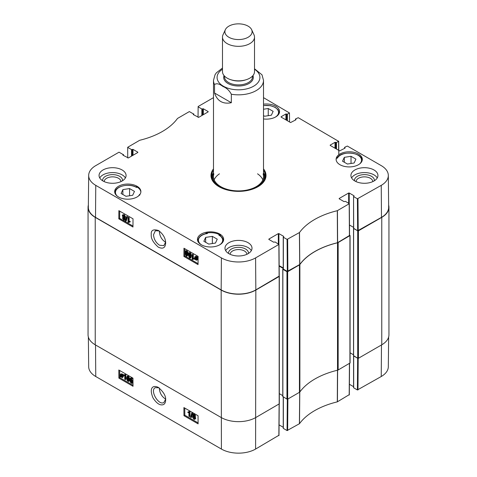 <?xml version="1.0" encoding="UTF-8"?>
<svg xmlns="http://www.w3.org/2000/svg" width="477" height="477" viewBox="0 0 477 477"><rect width="100%" height="100%" fill="white"/><g stroke="black" fill="none" stroke-linecap="round" stroke-linejoin="round"><path stroke-width="0.72" d="M337.513 370.224A2.003 1.157 0 0 0 338.157 369.979L350.076 362.973L350.076 235.531L338.157 242.537A2.003 1.157 180 0 1 337.513 242.781L337.513 370.224A70.036 40.438 0 0 0 299.878 391.951L299.878 264.514A70.036 40.438 180 0 1 337.513 242.781M283.237 268.849L282.861 269.314L286.963 271.681L286.963 399.124L287.673 399.124L299.443 392.327A2.003 1.157 0 0 0 299.878 391.951M286.963 399.124L282.861 396.506M282.772 395.642L279.325 393.65M88.054 207.346L88.054 334.788A24.512 14.155 0 0 0 95.233 344.799L221.167 417.506A24.512 14.155 0 0 0 255.833 417.506L279.325 403.822L279.325 276.38L255.833 290.064A24.512 14.155 180 0 1 221.167 290.064L95.233 217.357A24.512 14.155 180 0 1 88.054 207.346A24.512 14.155 180 0 1 88.358 205.116M381.767 344.799A24.512 14.155 0 0 0 388.946 334.788L388.946 207.346A24.512 14.155 180 0 1 381.767 217.357L358.418 230.832L357.714 230.832L357.714 358.275L358.418 358.275L381.767 344.799L381.767 217.357M357.714 358.275L353.606 355.663M353.523 354.793L350.076 352.807L353.523 354.793M299.878 264.514A2.003 1.157 180 0 1 299.443 264.884L287.673 271.681L286.963 271.681M388.642 205.116A24.512 14.155 180 0 1 388.946 207.346M349.546 235.107L350.076 235.531M349.468 225.019L353.564 227.374L349.468 225.013M353.564 228.256L357.714 230.832M279.152 266.106L283.237 268.468M231.339 94.231L231.339 102.728C222.926 104.362 217.327 101.13 214.537 93.027L214.537 84.53C216.576 83.099 219.378 83.749 222.938 86.48C226.492 87.857 229.294 90.439 231.339 94.231A25.013 14.441 180 0 0 256.185 90.606A25.013 14.441 180 0 0 263.513 80.398L263.513 176.466M214.537 93.027L231.339 102.728M262.004 74.817L254.509 68.766M248.123 37.26A13.606 7.859 180 0 1 231.703 38.512A13.606 7.859 180 0 1 225.353 29.681A13.606 7.859 180 0 1 238.5 23.85A13.606 7.859 180 0 1 251.647 29.681A13.606 7.859 180 0 1 248.123 37.26M251.647 29.681L253.967 34.714A16.009 9.242 180 0 1 254.509 37.093A16.009 9.242 180 0 1 249.817 43.628A16.009 9.242 180 0 1 232.377 45.631A16.009 9.242 180 0 1 222.491 37.093A16.009 9.242 180 0 1 223.033 34.714L225.353 29.681M254.509 37.093L254.509 71.61A16.009 9.242 180 0 1 249.817 78.145A16.009 9.242 180 0 1 232.377 80.148A16.009 9.242 180 0 1 222.491 71.61L222.491 37.093M165.62 399.106C161.703 396.608 159.604 392.923 159.324 388.051M165.632 399.231L163.927 402.445C158.716 406.052 149.534 390.341 155.269 387.658L158.96 387.795M357.398 389.959L353.678 387.807L353.678 355.949L357.643 358.239L357.398 389.959L381.242 376.52A24.172 13.958 0 0 0 388.32 366.735L388.642 337.018M127.973 376.496L127.717 377.987L128.724 380.539M127.15 378.321L127.407 376.83L127.979 376.806L128.844 379.298C128.814 380.735 128.534 381.242 128.015 380.807L127.15 378.321L127.717 377.987M127.597 376.717L127.979 376.806M128.504 380.843L128.015 380.807L128.581 380.473M127.979 376.317L129.38 379.609L128.879 381.409L128.021 381.296L127.049 380.241L126.614 378.011L127.12 376.204L128.546 375.983L129.947 379.275M129.917 380.038L128.879 381.409M127.12 376.204L128.546 375.983M124.777 379.346L124.747 375.53L123.71 375.649L123.71 375.065L124.926 374.552L125.26 374.749L125.296 379.644L124.777 379.346M124.837 374.678L123.71 375.065M124.592 374.868L125.493 374.218L125.827 374.415L125.26 374.749M125.827 374.415L125.862 379.31L125.296 379.644M122.333 375.512L122.213 377.241L121.546 377.164L120.914 376.532L122.333 375.512M122.356 375.572L121.48 376.204L122.434 376.961M121.754 376.556L121.188 376.884M121.48 376.204L120.914 376.532M122.172 375.196L120.747 376.216L120.848 374.463L122.172 375.196M121.206 374.415L121.182 375.447L120.615 375.775M121.182 375.447L121.313 375.882M122.726 374.797L122.893 376.633L122.5 377.653L120.174 376.633L120.58 374.051L121.528 374.177L122.404 375.029L123.293 374.469L123.483 374.767L122.917 375.101M123.483 374.767L122.583 375.339M123.149 375.005L123.46 376.305L122.5 377.653M120.711 376.729L120.365 376.925M120.58 374.051L122.094 373.843L122.971 374.695M193.686 414.68L194.491 415.992M193.686 414.751L193.119 415.085L193.805 414.74L194.497 415.914L193.817 416.272L193.119 415.085L193.805 414.74M193.561 416.642L194.658 418.52M192.964 417.238L193.203 416.677L193.805 416.749L194.688 418.257L194.455 418.818L193.835 418.74L192.964 417.238L193.531 416.91M192.583 414.799L192.881 414.108L193.787 414.245L195.033 416.224L194.413 416.844L195.224 418.556L194.872 419.372L193.835 419.229L192.428 416.928L193.233 416.159L192.583 414.799M192.881 414.108L194.354 413.911L195.6 415.896L194.98 416.51L195.791 418.228L194.872 419.372M195.367 416.457L194.413 416.844M193.28 415.855L192.714 416.182L193.233 416.159M191.742 412.999L192.165 413.243L190.973 417.578L190.556 417.333L191.742 412.999L192.732 412.909L192.165 413.243M192.732 412.909L191.539 417.244L190.973 417.578M188.94 416.32L188.91 412.504L187.872 412.623L187.872 412.045L189.089 411.526L189.423 411.723L189.464 416.624L188.94 416.32M188.999 411.651L187.872 412.045M188.761 411.848L189.655 411.198L189.989 411.389L189.423 411.723M189.989 411.389L190.025 416.29L189.464 416.624M131.27 378.398L131.014 379.889L132.022 382.447M130.448 380.223L130.704 378.732L131.276 378.714L132.141 381.201C132.111 382.643 131.831 383.144 131.312 382.709L130.448 380.223L131.014 379.889M130.895 378.619L131.276 378.714M131.801 382.751L131.312 382.709L131.879 382.375M131.276 378.219L132.678 381.511L132.177 383.311L131.318 383.204L130.346 382.143L129.911 379.913L130.418 378.106L131.843 377.885L132.97 379.346M132.994 382.715L132.177 383.311M130.418 378.106L131.843 377.885M184.76 408.062L184.814 415.205L198.104 422.878M119.667 370.486L119.721 377.623L133.017 385.297M183.961 415.7L183.901 407.567L198.05 415.735L198.11 423.868L183.961 415.7L184.814 415.205M118.874 378.124L118.815 369.991L132.964 378.16L133.023 386.292L118.874 378.124L119.721 377.623M158.388 387.437L158.34 387.407C152.807 384.689 148.86 387.968 153.051 397.979C156.718 403.625 160.212 405.814 163.533 404.556C164.893 403.786 165.602 402.26 165.656 399.97C165.96 396.053 163.539 391.873 158.388 387.437M88.358 337.018L88.68 366.735A24.172 13.958 0 0 0 95.758 376.52L221.406 449.06A24.172 13.958 0 0 0 255.594 449.06L278.872 435.298M353.678 387.485L353.678 387.807M353.564 386.68L349.391 384.271M287.315 399.207L287.076 430.558L299.496 423.689A70.375 40.634 180 0 1 337.299 401.867L349.194 394.7M287.076 430.558L283.356 428.412L283.356 397.043M283.356 428.084L283.356 428.412M283.237 427.279L279.069 424.876M165.632 242.256C161.775 239.83 159.67 236.193 159.324 231.357L159.33 231.029M205.855 233.658L205.855 233.164A13.106 7.566 180 0 1 219.819 234.881A13.106 7.566 180 0 1 220.499 235.298L220.499 235.966M220.499 235.298A103.753 59.905 180 0 1 218.818 235.119A12.104 6.988 180 0 1 219.456 244.969M218.818 235.119L219.569 235.346C221.966 236.807 223.194 238.601 223.26 240.718L223.26 241.267M336.136 159.759A13.106 7.566 180 0 1 336.989 157.458A103.753 59.905 180 0 1 337.4 158.197A12.307 7.107 180 0 1 354.22 153.677A12.307 7.107 180 0 1 359.682 163.909M136.321 187.193L136.321 186.698A13.106 7.566 180 0 1 137.048 187.085A13.106 7.566 180 0 1 140.864 192.028M117.318 196.178A12.307 7.107 180 0 1 120.18 186.847A12.307 7.107 180 0 1 136.559 187.461L136.559 187.461A103.753 59.905 180 0 1 136.321 186.698M139.755 194.694A103.753 59.905 180 0 1 139.6 194.413A12.307 7.107 180 0 1 138.241 196.178M139.809 195.123L139.6 194.413M201.652 244.969A12.104 6.988 180 0 1 207.483 233.468L206.469 233.772M197.901 241.38A12.706 7.334 0 0 1 197.848 240.718C198.486 236.83 201.491 234.41 206.869 233.45L206.511 233.641M207.483 233.468A103.753 59.905 180 0 1 205.855 233.164M219.819 234.064A13.106 7.566 180 0 1 223.659 239.412A13.106 7.566 180 0 1 210.554 246.979A13.106 7.566 180 0 1 197.448 239.412A13.106 7.566 180 0 1 205.539 232.418A13.106 7.566 180 0 1 219.819 234.064M358.489 153.999A13.106 7.566 180 0 1 362.329 159.354A13.106 7.566 180 0 1 349.224 166.92A13.106 7.566 180 0 1 336.112 159.354A13.106 7.566 180 0 1 344.203 152.36A13.106 7.566 180 0 1 358.489 153.999M263.513 104.189A13.106 7.566 180 0 1 275.712 106.21A13.106 7.566 180 0 1 279.552 111.564A13.106 7.566 180 0 1 263.513 118.94M137.048 186.268A13.106 7.566 180 0 1 140.888 191.623A13.106 7.566 180 0 1 127.776 199.189A13.106 7.566 180 0 1 114.671 191.623A13.106 7.566 180 0 1 122.762 184.629A13.106 7.566 180 0 1 137.048 186.268M165.638 242.143L163.832 245.643L159.533 245.232C155.86 242.68 153.856 239.174 153.534 234.702L155.353 230.749L159.169 230.916M208.759 244.093L203.858 241.267L205.653 237.397L212.348 236.365L217.25 239.192L215.455 243.061L208.759 244.093M342.528 161.208L344.322 157.338L351.018 156.307L355.92 159.133L354.125 163.003L347.429 164.034L342.528 161.208M263.513 109.245L268.241 108.512L273.142 111.344L271.347 115.207L264.652 116.245L263.513 115.589M132.678 195.266L125.982 196.303L121.08 193.477L122.875 189.607L129.571 188.57L134.472 191.402L132.678 195.266M287.315 271.395L283.356 269.106L283.356 237.248L287.076 239.394L287.315 271.395L299.783 264.496A70.036 40.438 180 0 1 337.489 242.733L349.432 235.531M283.356 268.784L283.356 269.106M283.237 267.979L279.146 265.617M268.849 239.412L273.661 242.191L275.146 241.988L278.866 244.462L255.594 257.896A24.172 13.958 180 0 1 221.406 257.896L95.758 185.356A24.172 13.958 180 0 1 88.68 175.399L88.34 207.262A24.512 14.155 0 0 0 95.519 217.357L221.167 289.897A24.512 14.155 0 0 0 255.833 289.897L279.111 276.135M381.481 217.357A24.512 14.155 0 0 0 388.66 207.262L388.32 175.399A24.172 13.958 180 0 1 381.242 185.356L357.398 198.796L357.643 230.796L381.481 217.357L381.242 185.356M357.643 230.796L353.678 228.507L353.564 196.482L354.035 196.113M353.678 228.179L353.678 228.507M268.241 108.512L268.241 115.69M212.348 236.365L212.348 243.538M205.653 237.397L205.653 242.298M129.571 188.57L129.571 195.749M122.875 189.607L122.875 194.509M344.322 157.338L344.322 162.24M351.018 156.307L351.018 163.48M265.331 177.205A26.915 15.538 0 0 0 263.531 172.722M213.469 172.722A26.915 15.538 0 0 0 211.669 177.205M213.487 172.68A25.877 14.942 0 0 0 213.028 173.872A25.877 14.942 0 0 0 228.668 190.323M248.332 190.323A25.877 14.942 0 0 0 263.972 173.872A25.877 14.942 0 0 0 263.513 172.68M213.881 173.92A25.013 14.441 0 0 0 238.5 190.907A25.013 14.441 0 0 0 263.119 173.92M219.45 173.819A25.013 14.441 0 0 0 214.173 179.823M262.827 179.823A25.013 14.441 0 0 0 257.55 173.819M190.335 255.91L190.055 257.419L189.476 257.443L188.642 254.933C188.695 253.484 188.981 252.971 189.5 253.406L190.335 255.91M189.351 253.341L189.208 254.617L190.043 257.121L190.621 257.097M190.055 257.419L189.476 257.443L190.043 257.121M189.017 253.37L189.5 253.406M189.47 257.938L188.105 254.623L188.648 252.798L189.506 252.911L190.466 253.979L190.872 256.221L190.329 258.051L189.47 257.938M188.648 252.798L190.073 252.589L191.033 253.657L191.438 255.899L190.895 257.735L190.329 258.051M192.75 254.867L192.72 258.719L193.763 258.588L193.763 259.178L192.189 259.506L192.225 254.569L192.75 254.867L193.31 254.545L193.286 258.397L192.72 258.719M193.286 258.397L194.33 258.272L193.763 258.588M194.33 258.272L194.324 258.856L193.763 259.178M192.881 259.369L193.203 259.238M193.31 254.545L192.791 254.247L192.225 254.569M195.648 256.918L195.719 258.397M195.153 258.719L195.308 256.972L195.969 257.049L196.602 257.681L195.153 258.719M195.308 259.041L196.762 258.003L196.625 259.774L195.308 259.041L195.874 258.719L196.84 259.506M196.786 258.069L195.874 258.719M194.747 259.44L194.61 257.592L195.027 256.554L197.353 257.58L197.007 257.824L197.317 259.148L196.894 260.192L195.946 260.066L195.075 259.208L194.747 259.44L195.099 259.244M195.027 256.554L196.53 256.346L197.395 257.192M197.353 257.58L197.919 257.258L197.728 256.96L197.162 257.282M197.919 257.258L197.007 257.824M197.573 257.502L197.883 258.826L196.894 260.192M123.543 217.911L124.342 219.253M124.348 219.158L123.656 219.509L122.971 218.329L123.662 217.965L124.348 219.158L123.656 219.509L124.217 219.193M123.418 215.365L124.497 217.268M124.539 216.981L124.282 217.554L123.68 217.482L122.816 215.968L123.066 215.395L123.68 215.479L124.539 216.981M124.885 219.444L124.569 220.147L123.662 220.01L122.434 218.019L123.072 217.393L122.279 215.664L122.655 214.835L123.686 214.984L125.075 217.297L124.253 218.072L124.885 219.444L125.451 219.128L124.569 220.147M122.655 214.835L124.253 214.662L125.642 216.975L124.819 217.756L125.451 219.128M125.332 217.727L124.253 218.072M125.701 221.256L125.284 221.012L126.548 216.636L126.971 216.88L125.701 221.256L126.268 220.934L127.538 216.558L126.971 216.88M127.538 216.558L126.548 216.636M128.581 217.894L128.551 221.739L129.601 221.614L129.595 222.199L128.027 222.532L128.063 217.59L128.581 217.894L129.148 217.572L129.118 221.417L128.551 221.739M129.118 221.417L130.167 221.292L129.601 221.614M130.167 221.292L130.161 221.877L129.595 222.199M128.712 222.395L129.034 222.258M129.148 217.572L128.629 217.268L128.063 217.59M187.038 254.008L186.757 255.517L186.179 255.541L185.344 253.031C185.398 251.576 185.684 251.069 186.203 251.504L187.038 254.008M186.054 251.439L185.911 252.709L186.745 255.219L187.324 255.195M186.757 255.517L186.179 255.541L186.745 255.219M185.72 251.462L186.203 251.504M186.173 256.036L184.808 252.721L185.35 250.896L186.209 251.009L187.169 252.071L187.574 254.319L187.032 256.149L186.173 256.036M185.35 250.896L186.775 250.687L187.735 251.749L188.141 253.997L187.574 254.319M188.105 254.688L187.032 256.149M119.715 211.138L119.661 218.377L132.97 226.056M184.802 248.714L184.748 255.952L198.056 263.638M133.023 218.818L132.964 227.028L118.815 218.854L118.874 210.649L133.023 218.818M118.815 218.854L119.661 218.377M198.11 256.399L198.05 264.604L183.901 256.435L183.961 248.231L198.11 256.399M183.901 256.435L184.748 255.952M158.388 247.205C162.985 249.28 165.412 247.843 165.668 242.894C165.531 238.22 163.158 234.1 158.561 230.534C153.272 228.918 150.833 230.26 151.251 234.559C150.869 238.518 153.248 242.733 158.388 247.205M122.529 180.753A9.981 5.76 0 0 0 112.566 174.624A9.981 5.76 0 0 0 102.609 180.753M104.189 181.606A8.383 4.836 180 0 1 112.566 176.86A8.383 4.836 180 0 1 120.949 181.606M125.391 177.939A13.505 7.799 0 0 0 122.118 174.874A13.505 7.799 0 0 0 99.747 177.939M248.463 253.46A9.981 5.76 0 0 0 238.5 247.33A9.981 5.76 0 0 0 228.537 253.46M230.123 254.313A8.383 4.836 180 0 1 238.5 249.566A8.383 4.836 180 0 1 246.877 254.313M251.325 250.646A13.505 7.799 0 0 0 248.052 247.581A13.505 7.799 0 0 0 225.675 250.646M374.391 180.753A9.981 5.76 0 0 0 364.434 174.624A9.981 5.76 0 0 0 354.471 180.753M356.051 181.606A8.383 4.836 180 0 1 364.434 176.86A8.383 4.836 180 0 1 372.811 181.606M377.253 177.939A13.505 7.799 0 0 0 373.986 174.874A13.505 7.799 0 0 0 351.609 177.939M248.052 242.68A13.505 7.799 180 0 1 252.005 248.195A13.505 7.799 180 0 1 238.5 255.994A13.505 7.799 180 0 1 224.995 248.195A13.505 7.799 180 0 1 233.331 240.986A13.505 7.799 180 0 1 248.052 242.68M373.986 169.973A13.505 7.799 180 0 1 377.939 175.488A13.505 7.799 180 0 1 364.434 183.287A13.505 7.799 180 0 1 350.923 175.488A13.505 7.799 180 0 1 359.264 168.28A13.505 7.799 180 0 1 373.986 169.973M122.118 169.973A13.505 7.799 180 0 1 126.077 175.488A13.505 7.799 180 0 1 112.566 183.287A13.505 7.799 180 0 1 99.061 175.488A13.505 7.799 180 0 1 107.397 168.28A13.505 7.799 180 0 1 122.118 169.973M219.259 186.841A26.915 15.538 180 0 1 211.585 175.977A26.915 15.538 180 0 1 213.487 170.241M263.513 170.241A26.915 15.538 180 0 1 265.415 175.977A26.915 15.538 180 0 1 257.741 186.841M213.487 168.87A27.517 15.884 0 0 0 219.044 186.722A27.517 15.884 0 0 0 257.956 186.722A27.517 15.884 0 0 0 263.513 168.87M339.177 198.808L343.989 201.586L345.473 201.383L349.313 203.697L337.299 210.703A70.375 40.634 0 0 0 299.496 232.526L287.076 239.394M339.177 198.486L348.657 193.012L348.657 203.22M349.224 203.548L349.224 193.012L348.657 193.012M349.224 193.012L354.035 195.791M353.678 196.643L357.398 198.796M344.692 148.323L344.692 147.262L347.351 146.051L381.242 165.62A24.172 13.958 180 0 1 388.32 175.399M344.692 147.59L345.05 147.792M345.05 148.12L339.672 150.899L330.191 145.425M330.191 145.097L335.003 142.319L335.003 148.204M335.569 148.526L335.569 142.319L335.003 142.319M335.569 142.319L335.921 142.522L335.921 148.735M336.488 149.062L336.488 142.522L335.921 142.522M336.488 142.522L338.581 141.317L338.646 150.309M295.597 119.977L295.597 118.916L298.256 117.706L338.581 141.317M295.597 119.244L295.949 119.447M295.949 119.775L290.571 122.553L281.09 117.08M281.09 116.752L285.902 113.973L285.902 119.852M286.468 120.18L286.468 113.973L285.902 113.973M286.468 113.973L286.82 114.176L286.82 120.383M287.387 120.711L287.387 114.176L286.82 114.176M287.387 114.176L289.479 112.966L289.551 121.963M263.513 97.648L289.479 112.966M198.05 117.336L198.134 106.514L213.487 97.648M198.134 106.842L201.854 108.989L201.854 115.523M202.421 115.195L202.421 108.989L201.854 108.989M202.421 108.989L202.773 108.786L202.773 114.993M203.339 114.665L203.339 108.786L202.773 108.786M203.339 108.786L208.151 111.564M208.151 111.892L198.67 117.366L193.292 114.587M193.292 114.259L193.644 114.057L193.644 114.79M127.729 157.935L127.687 147.28L139.701 140.274A70.375 40.634 0 0 0 177.504 118.451L189.357 111.582L193.644 114.057M127.806 147.441L131.527 149.593L131.527 156.128M132.093 155.8L132.093 149.593L131.527 149.593M132.093 149.593L132.445 149.384L132.445 155.597M133.011 155.269L133.011 149.384L132.445 149.384M133.011 149.384L137.823 152.163M137.823 152.491L128.343 157.965L122.965 155.186M122.965 154.858L123.322 154.655L123.322 155.389M88.68 175.399A24.172 13.958 180 0 1 95.758 165.62L119.035 152.181L123.322 154.655M268.849 239.084L278.329 233.611L278.329 243.825M278.896 244.152L278.896 233.611L278.329 233.611M278.896 233.611L283.708 236.389M283.708 236.717L283.356 237.248M338.157 369.979L338.157 242.537M299.443 264.884L299.443 392.327M287.673 399.124L287.673 271.681M255.594 449.06L255.833 290.064M221.167 290.064L221.406 449.06M95.233 344.799L95.233 217.357M358.418 358.275L358.418 230.832M349.927 235.733L349.927 363.176M279.182 276.582L279.182 404.025M353.606 228.465L353.606 355.908M349.504 225.037L349.504 229.52M282.861 269.314L282.861 396.757M214.537 84.53A25.013 14.441 180 0 1 213.487 80.398L213.487 176.466M254.509 69.243A21.411 12.36 180 0 1 253.639 86.194A21.411 12.36 180 0 1 223.814 86.45A21.411 12.36 180 0 1 222.491 69.243M245.75 79.85A14.006 8.085 180 0 1 231.25 79.85M252.506 76.081L252.506 76.803A14.006 8.085 180 0 1 248.404 82.521A14.006 8.085 180 0 1 233.14 84.274A14.006 8.085 180 0 1 224.494 76.803L224.494 76.081M252.953 75.587A14.811 8.55 180 0 1 248.97 83.499A14.811 8.55 180 0 1 231.363 84.948A14.811 8.55 180 0 1 224.047 75.587M129.935 379.281L129.38 379.609M122.112 376.836L121.546 377.164M121.134 374.964L120.568 375.292M123.376 375.632L122.81 375.965M123.46 376.305L122.893 376.633M122.094 373.843L121.528 374.177M194.401 418.407L193.835 418.74M194.354 413.911L193.787 414.245M195.6 415.896L195.033 416.224M195.791 418.228L195.224 418.556M132.988 381.332L132.678 381.511M95.519 344.96L95.758 376.52M299.699 392.016L299.413 423.767M299.496 423.689L299.783 391.939M287.643 430.558L287.881 398.999M337.489 370.176L337.299 401.867M337.424 401.819L337.621 370.122M349.432 363.468L349.194 395.022M357.965 389.959L358.203 358.352M279.111 404.067L278.866 435.626M381.481 344.96L381.242 376.52M263.513 105.596A12.104 6.988 180 0 1 276.857 108.816A12.104 6.988 180 0 1 275.348 117.115M279.099 113.532A12.706 7.334 0 0 0 279.152 112.87L278.127 109.859L275.062 107.271L270.387 105.65L263.513 105.483M223.206 241.38A12.706 7.334 0 0 0 223.26 240.718M136.47 187.276C129.07 182.774 114.522 186.376 115.07 192.768A12.706 7.334 0 0 0 115.178 193.698M361.822 161.429A12.706 7.334 0 0 0 361.93 160.499C362.693 152.264 340.96 150.195 337.209 158.036M213.273 173.181A26.813 15.485 0 0 0 211.728 177.563M265.272 177.563A26.813 15.485 0 0 0 263.727 173.181M213.028 173.872L212.533 175.464A26.378 15.228 0 0 0 212.187 179.251M264.813 179.251A26.378 15.228 0 0 0 264.467 175.464L263.972 173.872M189.208 254.617L188.642 254.933M190.073 252.589L189.506 252.911M191.033 253.657L190.466 253.979M191.438 255.899L190.872 256.221M195.558 257.479L194.992 257.801M196.512 259.369L195.946 259.691M196.53 256.346L195.964 256.668M197.013 256.715L196.446 257.037M197.883 258.826L197.317 259.148M124.247 217.16L123.68 217.482M123.382 215.646L122.816 215.968M124.253 214.662L123.686 214.984M125.642 216.975L125.075 217.297M185.911 252.709L185.344 253.031M186.775 250.687L186.209 251.009M187.735 251.749L187.169 252.071M221.167 289.897L221.406 257.896M95.519 217.357L95.758 185.356M299.783 264.496L299.496 232.526M299.413 232.603L299.699 264.574M337.299 210.703L337.489 242.733M337.621 242.68L337.424 210.655M287.881 271.395L287.643 239.394M278.866 244.462L279.111 276.457M349.194 203.858L349.432 235.859M358.209 230.796L357.965 198.796M255.833 289.897L255.594 257.896M353.523 228.346L353.523 355.788M282.772 269.189L282.772 396.631M263.513 80.398L262.01 74.817M222.491 68.026L216.355 72.832L215.044 74.728L213.487 80.398M353.564 355.872L353.564 387.646M349.313 394.861L349.552 363.396M278.985 435.459L279.224 403.995M283.237 396.971L283.237 428.245M279.152 112.87L279.152 113.419M197.848 240.718L197.848 241.267M115.07 192.768L115.07 193.477M361.93 160.499L361.93 161.208M283.237 268.945L283.237 237.081M279.23 276.296L278.985 244.296M349.552 235.692L349.313 203.697M353.564 228.346L353.564 196.482M344.579 148.395L344.579 147.429M338.7 141.15L338.801 154.763M295.478 120.043L295.478 119.077M193.763 114.856L193.763 113.89M123.436 155.46L123.436 154.494"/></g></svg>
